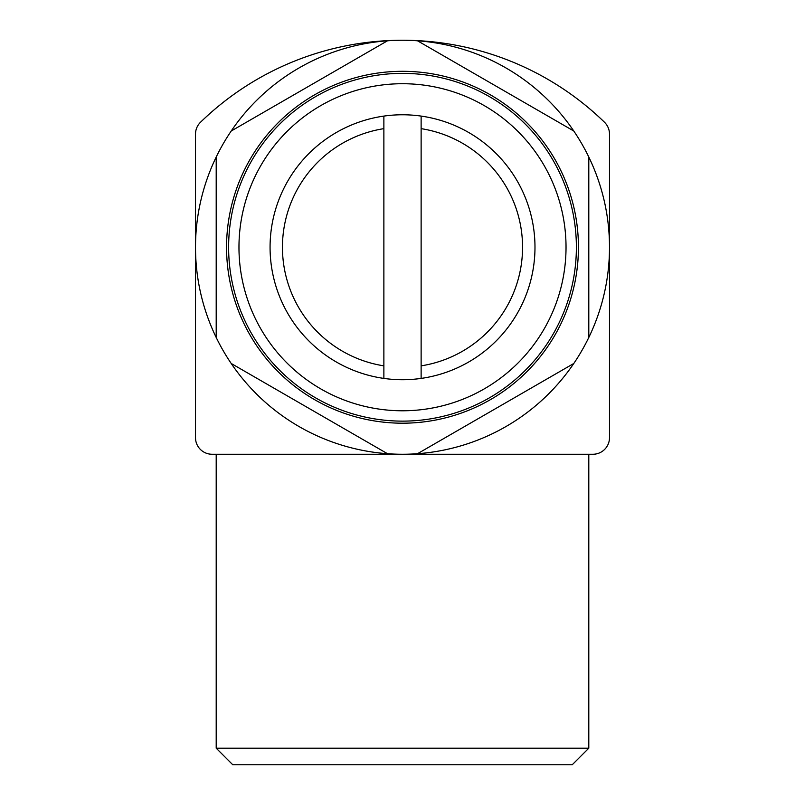 <?xml version="1.0" encoding="UTF-8"?>
<svg xmlns="http://www.w3.org/2000/svg" width="805" height="805" viewBox="0 0 805 805"><rect width="100%" height="100%" fill="white"/><g stroke="black" fill="none" stroke-linecap="round" stroke-linejoin="round"><path stroke-width="1.21" d="M383.874 365.852A120.056 120.056 0 0 1 383.874 128.649L383.874 378.41A132.483 132.483 0 0 1 383.874 116.091L383.874 128.649L383.874 116.091A132.483 132.483 0 0 1 534.983 247.246A132.483 132.483 0 0 1 421.126 378.41L421.126 128.649A120.056 120.056 0 0 1 421.126 365.852L421.126 378.41A132.483 132.483 0 0 1 383.874 378.41L383.874 365.852M573.794 131.024A206.996 206.996 0 0 1 588.797 157.025L588.797 337.476A206.996 206.996 0 0 1 573.794 363.478L417.513 453.708A206.996 206.996 0 0 1 387.487 453.708L231.206 363.478A206.996 206.996 0 0 1 216.203 337.476L216.203 157.025A206.996 206.996 0 0 1 231.206 131.024L387.487 40.793A206.996 206.996 0 0 1 417.513 40.793L573.794 131.024A206.996 206.996 0 0 0 417.513 40.793M588.797 337.476A206.996 206.996 0 0 0 588.797 157.025M417.513 453.708A206.996 206.996 0 0 0 573.794 363.478M231.206 363.478A206.996 206.996 0 0 0 387.487 453.708M216.203 157.025A206.996 206.996 0 0 0 216.203 337.476M387.487 40.793A206.996 206.996 0 0 0 231.206 131.024M402.5 71.303A175.953 175.953 0 0 1 554.876 335.222A175.953 175.953 0 0 1 250.124 335.222A175.953 175.953 0 0 1 402.5 71.303M212.057 454.251L592.943 454.251A16.563 16.563 0 0 0 609.496 437.689L609.496 134.113A16.563 16.563 0 0 0 604.485 122.239A289.8 289.8 0 0 0 200.515 122.239A16.563 16.563 0 0 0 195.504 134.113L195.504 437.689A16.563 16.563 0 0 0 212.057 454.251M588.797 748.187L216.203 748.187L232.756 764.75L572.244 764.75L588.797 748.187L588.797 454.251M216.203 748.187L216.203 454.251M421.126 116.091L421.126 128.649L421.126 116.091M402.5 83.72A163.526 163.526 0 0 1 544.12 329.014A163.526 163.526 0 0 1 260.88 329.014A163.526 163.526 0 0 1 402.5 83.72M402.5 73.366A173.88 173.88 0 0 1 553.085 334.186A173.88 173.88 0 0 1 251.915 334.186A173.88 173.88 0 0 1 402.5 73.366"/></g></svg>

